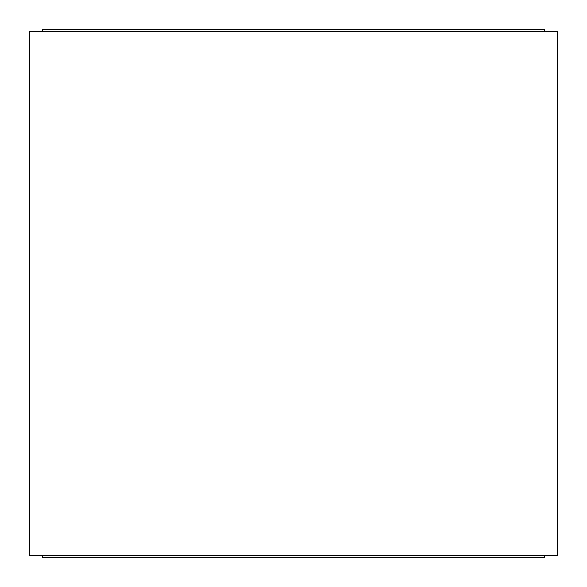 <?xml version="1.0" encoding="UTF-8"?>
<svg xmlns="http://www.w3.org/2000/svg" width="587" height="587" viewBox="0 0 587 587"><rect width="100%" height="100%" fill="white"/><g stroke="black" fill="none" stroke-linecap="round" stroke-linejoin="round"><path stroke-width="0.88" d="M42.895 555.618L544.105 555.618L544.105 557.65L42.895 557.65L42.895 555.618L29.35 555.618L29.35 31.382L42.895 31.382L42.895 29.35L544.105 29.35L42.895 29.35L42.895 31.382L557.65 31.382L557.65 555.618L42.895 555.618L42.895 557.65L544.105 557.65L544.105 555.618L557.65 555.618L557.65 31.382L544.105 31.382L544.105 29.35L544.105 31.382L29.35 31.382L29.35 555.618L42.895 555.618"/></g></svg>
